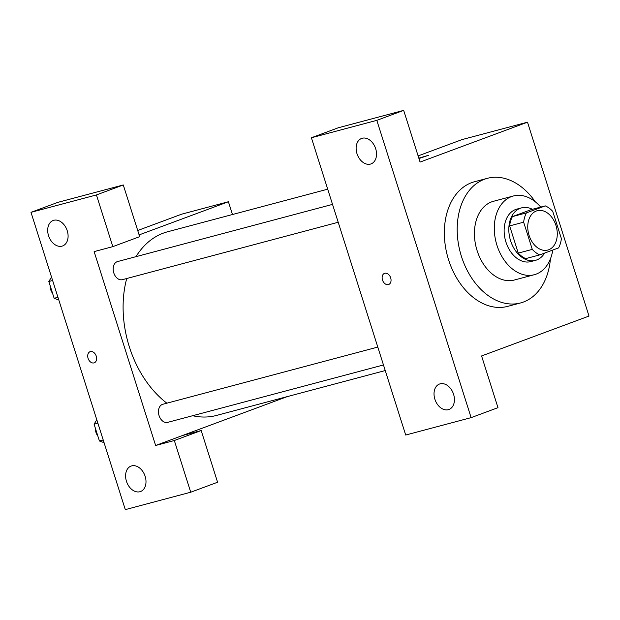 <?xml version="1.0" encoding="UTF-8"?>
<svg xmlns="http://www.w3.org/2000/svg" width="620" height="620" viewBox="0 0 620 620"><rect width="100%" height="100%" fill="white"/><g stroke="black" fill="none" stroke-linecap="round" stroke-linejoin="round"><path stroke-width="0.93" d="M548.669 249.775A20.367 14.291 -104.9 0 1 547.755 250.062A20.367 14.291 -104.9 0 1 528.705 234.058A20.367 14.291 -104.9 0 1 537.284 210.707A20.367 14.291 -104.9 0 1 556.14 226.052A20.367 14.291 -104.9 0 1 548.669 249.775M561.379 238.584L552.745 211.381A26.28 18.445 -104.9 0 0 545.275 205.879L526.434 212.877A26.28 18.445 -104.9 0 0 523.652 222.185L532.286 249.387A26.28 18.445 -104.9 0 0 539.757 254.89L558.597 247.892A26.28 18.445 -104.9 0 0 561.379 238.584M523.652 222.185L509.632 225.912L518.266 253.115L532.286 249.387M518.266 253.115A26.28 18.445 -104.9 0 0 525.737 258.618L539.757 254.89M509.632 225.912A26.28 18.445 -104.9 0 1 512.414 216.613L526.434 212.877M545.275 205.879L531.255 209.614L512.414 216.613M532.409 209.304A27.148 19.057 75.1 0 0 521.513 207.878A27.148 19.057 75.1 0 0 510.593 240.762A27.148 19.057 75.1 0 0 535.479 260.353A27.148 19.057 75.1 0 0 544.608 253.084M535.479 260.353L530.805 261.594A27.148 19.057 -104.9 0 1 505.92 242.009A27.148 19.057 -104.9 0 1 516.84 209.118L521.513 207.878M540.725 207.096A40.726 28.582 75.1 0 0 513.352 195.998A40.726 28.582 75.1 0 0 496.969 245.334A40.726 28.582 75.1 0 0 534.293 274.714A40.726 28.582 75.1 0 0 552.784 250.046M513.352 195.998L493.489 201.283A40.726 28.582 75.1 0 0 477.106 250.612A40.726 28.582 75.1 0 0 514.429 280L534.293 274.714M535.238 201.748A64.488 45.252 75.1 0 0 487.382 178.32A64.488 45.252 75.1 0 0 461.443 256.432A64.488 45.252 75.1 0 0 520.537 302.955A64.488 45.252 75.1 0 0 550.428 258.85M520.537 302.955L507.687 306.373A64.488 45.252 -104.9 0 1 448.593 259.85A64.488 45.252 -104.9 0 1 474.532 181.738L487.382 178.32M471.123 417.64L376.821 120.35L311.395 137.756L405.697 435.039L471.123 417.64L497.976 407.666L481.577 355.958L589 316.068L527.496 122.186L420.073 162.076L403.674 110.375L376.821 120.35M428.637 155.271L418.841 158.17L428.637 155.263L418.957 158.542M527.496 122.186L462.071 139.585L418.12 155.907M403.674 110.375L338.249 127.782L311.395 137.756M448.33 409.68A13.578 9.649 69.6 0 1 435.031 399.683A13.578 9.649 69.6 0 1 439.503 384.028A13.578 9.649 69.6 0 1 453.274 393.398A13.578 9.649 69.6 0 1 448.957 409.487A13.578 9.649 69.6 0 1 448.33 409.68M370.427 164.099A13.578 9.649 69.6 0 1 357.128 154.101A13.578 9.649 69.6 0 1 361.599 138.446A13.578 9.649 69.6 0 1 375.371 147.816A13.578 9.649 69.6 0 1 371.054 163.897A13.578 9.649 69.6 0 1 370.427 164.099M384.524 273.366A5.937 4.224 -110.4 0 0 382.563 280.217A5.937 4.224 -110.4 0 0 388.384 284.588A5.937 4.224 69.6 0 1 382.563 280.217A5.937 4.224 69.6 0 1 384.516 273.374A5.937 4.224 69.6 0 1 390.546 277.466A5.937 4.224 69.6 0 1 388.655 284.502A5.937 4.224 69.6 0 1 388.384 284.596A5.937 4.224 -110.4 0 0 388.655 284.502M385.245 370.551L216.45 415.454A95.031 66.689 -104.9 0 1 192.657 415.718M166.865 403.194A95.031 66.689 -104.9 0 1 126.728 278.512M135.974 256.672A95.031 66.689 -104.9 0 1 167.594 231.779L327.709 189.185M338.202 222.262L122.38 279.674A9.37 6.572 -104.9 0 1 113.623 272.312A9.37 6.572 -104.9 0 1 117.567 261.562L332.529 204.383M383.47 364.963L167.648 422.367A9.37 6.572 -104.9 0 1 158.891 415.005A9.37 6.572 -104.9 0 1 162.835 404.263L377.797 347.084M155.636 445.493L94.132 251.612L112.825 246.636L96.425 194.936L31 212.335L125.302 509.625L190.727 492.218L174.328 440.518L155.636 445.493L287.169 396.645M232.461 214.52L228.408 201.74L139.12 234.903M90.109 351.679A5.937 4.224 -110.4 0 0 88.148 358.531A5.937 4.224 -110.4 0 0 93.969 362.901A5.937 4.224 69.6 0 1 88.148 358.531A5.937 4.224 69.6 0 1 90.102 351.687A5.937 4.224 69.6 0 1 96.131 355.779A5.937 4.224 69.6 0 1 94.24 362.816A5.937 4.224 69.6 0 1 93.969 362.909A5.937 4.224 -110.4 0 0 94.24 362.816M61.992 246.14A13.578 9.649 69.6 0 1 48.693 236.142A13.578 9.649 69.6 0 1 53.165 220.488A13.578 9.649 69.6 0 1 66.937 229.857A13.578 9.649 69.6 0 1 62.62 245.946A13.578 9.649 69.6 0 1 61.992 246.14M139.895 491.73A13.578 9.649 69.6 0 1 126.596 481.725A13.578 9.649 69.6 0 1 131.068 466.077A13.578 9.649 69.6 0 1 144.84 475.439A13.578 9.649 69.6 0 1 140.523 491.528A13.578 9.649 69.6 0 1 139.895 491.73M182.489 435.519L201.182 430.543L217.589 482.244L190.727 492.218M201.182 430.543L174.328 440.518M112.825 246.636L139.678 236.662L123.279 184.962L57.854 202.36L31 212.335M123.279 184.962L96.425 194.936M228.408 201.74L181.675 214.171L137.725 230.493M96.798 419.763L94.093 424.196L99.417 440.99L104.075 442.688M94.093 424.196L97.89 423.189M99.417 440.99L103.215 439.983M97.867 436.108A9.37 6.572 -104.9 0 1 95.364 428.203M51.53 277.07L48.825 281.503L54.149 298.29L58.807 299.995M48.825 281.503L52.623 280.496M54.149 298.29L57.947 297.282M52.607 293.407A9.37 6.572 -104.9 0 1 50.096 285.502"/></g></svg>
